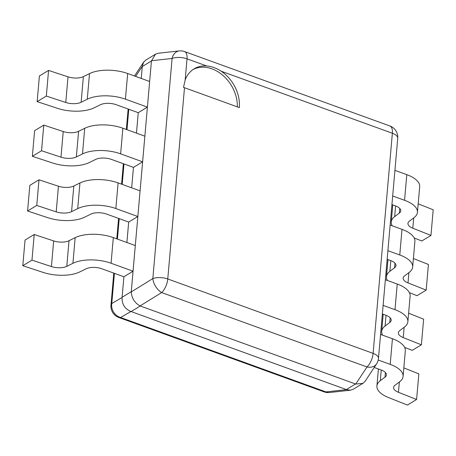 <?xml version="1.0" encoding="UTF-8"?>
<svg xmlns="http://www.w3.org/2000/svg" width="456" height="456" viewBox="0 0 456 456"><rect width="100%" height="100%" fill="white"/><g stroke="black" fill="none" stroke-linecap="round" stroke-linejoin="round"><path stroke-width="0.68" d="M185.176 79.937A33.476 25.718 -121.3 0 1 194.051 68.873A33.476 25.718 -121.3 0 1 206.699 65.972C211.63 66.376 216.469 68.126 221.223 71.233A33.476 25.718 -121.3 0 1 239.337 107.593L184.498 87.723A11.959 5.29 -175 0 0 183.506 87.392L185.176 79.937L187.023 58.841A11.959 5.29 -175 0 0 172.094 58.459A11.959 8.744 -96.3 0 1 179.168 50.935L158.289 53.244L155.473 54.201L145.772 60.101L143.577 62.215L142.306 66.314L135.649 76.414M193.025 69.54A33.476 25.718 -121.3 0 1 222.494 75.035A33.476 25.718 -121.3 0 1 237.354 106.875M184.498 87.723L167.762 278.969L373.105 353.371A11.959 5.29 5 0 1 378.474 358.387A11.959 11.959 0 0 1 376.548 363.922A11.959 8.846 -146.6 0 1 367.012 366.966A11.959 5.535 -70.1 0 0 373.105 353.371L392.365 133.243A11.959 5.535 -70.1 0 0 389.897 125.976L184.555 51.574A11.959 5.535 109.9 0 1 187.023 58.841L206.699 65.972M376.548 363.922L365.136 381.244L362.942 383.359L355.748 384.06L140.077 305.919C134.651 302.887 131.71 298.224 131.248 291.937L151.443 60.973L155.473 54.201M131.26 291.715L122.1 297.278L123.895 276.763L133.049 271.2L111.07 263.237A28.694 12.688 5 0 0 72.92 263.311L66.781 266.338A11.959 5.29 -175 0 1 51.42 266.555L31.971 260.137L34.211 234.498L25.046 240.073L22.8 265.705L31.971 260.137M126.893 242.518L128.683 222.072L137.837 216.509L115.852 208.546A28.694 12.688 5 0 0 77.702 208.62L71.569 211.647A11.959 5.29 -175 0 1 56.202 211.863L36.754 205.445L38.999 179.806L29.828 185.375L27.582 211.014L36.754 205.445M131.676 187.826L133.465 167.38L142.62 161.817L120.64 153.849A28.694 12.688 5 0 0 82.49 153.928L76.351 156.955A11.959 5.29 -175 0 1 60.99 157.166L41.542 150.748L43.782 125.109L34.61 130.684L32.37 156.322L41.542 150.748M136.464 133.135L138.254 112.689L147.408 107.12L125.423 99.157A28.694 12.688 5 0 0 87.273 99.231L81.139 102.258A11.959 5.29 -175 0 1 65.772 102.475L46.324 96.056L48.57 70.418L39.398 75.992L37.153 101.625L46.324 96.056M141.246 78.438L142.306 66.314M122.1 297.278L122.077 297.512C121.832 304.226 124.773 308.889 130.912 311.494L346.577 389.635L325.954 391.915A11.959 8.744 83.7 0 0 329.545 392.525L350.425 390.211L346.577 389.635M140.077 305.919L161.669 292.57A11.959 6.595 -121.7 0 1 152.834 278.587A11.959 5.29 5 0 1 167.762 278.969A11.959 5.535 109.9 0 1 161.669 292.57L367.012 366.966L355.748 384.06M122.077 297.512L111.783 303.536A11.959 11.001 59.7 0 0 120.612 317.518A11.959 5.535 109.9 0 1 118.816 317.479L324.153 391.881A11.959 5.535 -70.1 0 0 325.954 391.915L120.612 317.518L130.912 311.494M362.942 383.359L353.235 389.253L350.425 390.211M133.049 271.2L135.295 245.567L113.316 237.599L111.07 263.237M34.211 234.498L53.66 240.916A11.959 5.29 -175 0 0 69.027 240.705L75.16 237.673A28.694 12.688 5 0 1 113.316 237.599M22.8 265.705L43.006 272.375A28.694 12.688 5 0 0 79.885 271.861L86.019 268.835A11.959 5.29 -175 0 1 101.916 268.801L123.895 276.763M137.837 216.509L140.077 190.87L118.098 182.907L115.852 208.546M38.999 179.806L58.448 186.225A11.959 5.29 -175 0 0 73.809 186.008L79.948 182.981A28.694 12.688 5 0 1 118.098 182.907M27.582 211.014L47.789 217.683A28.694 12.688 5 0 0 84.668 217.17L90.801 214.138A11.959 5.29 -175 0 1 106.698 214.109L128.683 222.072M142.62 161.817L144.865 136.179L122.881 128.216L120.64 153.849M43.782 125.109L63.23 131.533A11.959 5.29 -175 0 0 78.597 131.317L84.73 128.29A28.694 12.688 5 0 1 122.881 128.216M32.37 156.322L52.571 162.991A28.694 12.688 5 0 0 89.456 162.473L95.589 159.446A11.959 5.29 -175 0 1 111.486 159.418L133.465 167.38M147.408 107.12L149.648 81.487L127.669 73.519L125.423 99.157M48.57 70.418L68.018 76.836A11.959 5.29 -175 0 0 83.38 76.625L89.519 73.598A28.694 12.688 5 0 1 127.669 73.519M37.153 101.625L57.359 108.294A28.694 12.688 5 0 0 94.238 107.781L100.371 104.755A11.959 5.29 -175 0 1 116.269 104.72L138.254 112.689M374.216 367.462L381.039 369.936A11.959 5.29 5 0 1 386.414 374.952A11.959 5.29 5 0 1 385.001 377.158L380.31 380.709A28.694 12.688 -175 0 0 376.912 386.01A28.694 12.688 -175 0 0 388.575 397.581L407.43 405.065L416.602 399.496L418.847 373.857L403.834 367.901M378.212 360.029L390.199 364.372L392.439 338.734A28.694 12.688 -175 0 1 405.327 350.772L403.087 376.411A28.694 12.688 -175 0 0 390.199 364.372M416.602 399.496L398.447 392.291A11.959 5.29 5 0 1 393.591 387.469A11.959 5.29 5 0 1 395.004 385.257L399.695 381.712A28.694 12.688 -175 0 0 403.087 376.411M380.572 334.43L392.439 338.734M404.614 347.352L412.218 350.373L421.39 344.804L423.63 319.166L408.616 313.204M382.356 313.984L385.827 315.244A11.959 5.29 5 0 1 391.197 320.26A11.959 5.29 5 0 1 389.783 322.466L385.092 326.017A28.694 12.688 -175 0 0 381.7 331.318A28.694 12.688 -175 0 0 382.664 335.194M383.114 305.377L394.981 309.675L397.227 284.042A28.694 12.688 -175 0 1 410.115 296.081L407.869 321.719A28.694 12.688 -175 0 0 394.981 309.675M421.39 344.804L403.229 337.6A11.959 5.29 5 0 1 398.373 332.777A11.959 5.29 5 0 1 399.787 330.566L404.478 327.015A28.694 12.688 -175 0 0 407.869 321.719M385.354 279.739L397.227 284.042M409.397 292.661L417.001 295.682L426.172 290.107L428.418 264.474L413.404 258.512M387.144 259.293L390.61 260.547A11.959 5.29 5 0 1 395.985 265.563A11.959 5.29 5 0 1 394.571 267.775L389.88 271.326A28.694 12.688 -175 0 0 386.483 276.621A28.694 12.688 -175 0 0 387.452 280.497M387.896 250.68L399.769 254.984L402.01 229.345A28.694 12.688 -175 0 1 414.897 241.384L412.657 267.022A28.694 12.688 -175 0 0 399.769 254.984M426.172 290.107L408.017 282.902A11.959 5.29 5 0 1 403.161 278.08A11.959 5.29 5 0 1 404.575 275.874L409.266 272.323A28.694 12.688 -175 0 0 412.657 267.022M390.142 225.047L402.01 229.345M414.179 237.969L421.789 240.985L430.954 235.416L433.2 209.777L418.186 203.821M391.926 204.596L395.398 205.855A11.959 5.29 5 0 1 400.767 210.871A11.959 5.29 5 0 1 399.353 213.077L394.662 216.628A28.694 12.688 -175 0 0 391.271 221.929A28.694 12.688 -175 0 0 392.234 225.805M392.679 195.989L404.552 200.292L406.798 174.654A28.694 12.688 -175 0 1 419.685 186.692L417.439 212.331A28.694 12.688 -175 0 0 404.552 200.292M430.954 235.416L412.8 228.211A11.959 5.29 5 0 1 407.943 223.389A11.959 5.29 5 0 1 409.357 221.183L414.048 217.632A28.694 12.688 -175 0 0 417.439 212.331M394.924 170.35L406.798 174.654M378.474 358.387L397.735 138.259A11.959 5.29 -175 0 0 392.365 133.243L221.223 71.233M151.472 60.739L172.094 58.459L152.834 278.587L131.248 291.937M151.443 60.973L142.289 66.542M140.288 306.005L131.134 311.568M355.52 383.986L346.366 389.555M118.816 317.479A11.959 11.959 0 0 1 110.979 305.201A11.959 5.29 5 0 1 111.783 303.536L114.422 273.332M117.42 239.086L119.21 218.641M122.202 184.395L123.992 163.949M126.99 129.703L128.78 109.252M53.66 240.916L51.42 266.555M69.027 240.705L66.781 266.338M75.16 237.673L72.92 263.311M58.448 186.225L56.202 211.863M73.809 186.008L71.569 211.647M79.948 182.981L77.702 208.62M63.23 131.533L60.99 157.166M78.597 131.317L76.351 156.955M84.73 128.29L82.49 153.928M68.018 76.836L65.772 102.475M83.38 76.625L81.139 102.258M89.519 73.598L87.273 99.231M398.447 392.291L399.348 381.968M385.001 377.158L385.405 372.529M380.31 380.709L381.244 370.01M403.229 337.6L404.136 327.277M389.783 322.466L390.188 317.838M385.092 326.017L386.027 315.318M408.017 282.902L408.918 272.585M394.571 267.775L394.976 263.146M389.88 271.326L390.815 260.621M412.8 228.211L413.706 217.888M399.353 213.077L399.758 208.449M394.662 216.628L395.597 205.93M184.555 51.574A11.959 11.959 0 0 0 179.168 50.935M397.735 138.259A11.959 11.959 0 0 0 389.897 125.976M134.497 75.992L143.577 62.215M110.979 305.201L113.783 273.104M116.782 238.858L118.571 218.413M121.57 184.161L123.354 163.715M126.352 129.47L128.142 109.024M324.153 391.881A11.959 11.959 0 0 0 329.545 392.525M378.406 368.978L376.912 386.01M383.188 314.287L381.7 331.318M387.976 259.595L386.483 276.621M392.758 204.898L391.271 221.929"/></g></svg>
